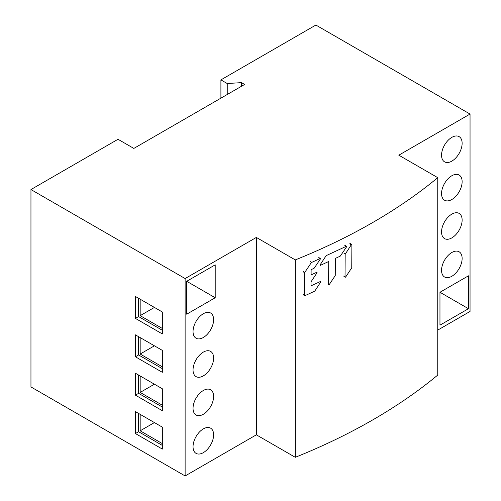 <?xml version="1.0" encoding="UTF-8"?>
<svg xmlns="http://www.w3.org/2000/svg" width="501" height="501" viewBox="0 0 501 501"><rect width="100%" height="100%" fill="white"/><g stroke="black" fill="none" stroke-linecap="round" stroke-linejoin="round"><path stroke-width="0.75" d="M437.755 330.096L470.044 311.453L470.044 114.059L398.815 155.185L437.755 177.667A571.096 329.721 0 0 1 295.296 259.913L295.296 457.307L256.355 434.824L256.355 237.43L295.296 259.913M30.956 189.547L30.956 386.941L185.126 475.95L185.126 278.556L30.956 189.547L118.017 139.284L133.842 148.421L244.645 84.45L241.476 82.621L227.235 83.535L220.903 79.884L315.874 25.05L470.044 114.059M185.126 475.95L256.355 434.824M437.755 177.667L437.755 375.061A571.096 329.721 180 0 1 295.296 457.307M135.427 373.232L162.337 388.77L162.337 410.701L135.427 395.164L135.427 373.232M135.427 334.85L162.337 350.387L162.337 372.318L135.427 356.781L135.427 334.85M135.427 296.467L162.337 312.004L162.337 333.935L135.427 318.398L135.427 296.467M162.337 449.084L135.427 433.547L135.427 411.615L162.337 427.153L162.337 449.084M162.337 445.427L138.589 431.718L135.427 433.547M162.337 407.044L138.589 393.335L135.427 395.164M162.337 368.661L138.589 354.952L135.427 356.781M162.337 330.278L138.589 316.569L135.427 318.398M256.355 237.43L185.126 278.556M241.476 82.621L241.476 86.278M227.235 83.535L227.235 94.501M220.903 79.884L220.903 98.158M439.966 325.162L439.966 292.265L468.46 275.813L468.46 308.716L439.966 325.162M441.55 231.95A14.548 8.398 -60 0 1 447.9 217.309A14.548 8.398 -60 0 1 459.116 213.407A14.548 8.398 -60 0 1 462.129 220.071A14.548 8.398 -60 0 1 455.778 234.712A14.548 8.398 -60 0 1 444.562 238.608A14.548 8.398 -60 0 1 441.55 231.95M441.55 270.333A14.548 8.398 -60 0 1 447.9 255.685A14.548 8.398 -60 0 1 459.116 251.79A14.548 8.398 -60 0 1 462.129 258.453A14.548 8.398 -60 0 1 455.778 273.095A14.548 8.398 -60 0 1 444.562 276.99A14.548 8.398 -60 0 1 441.55 270.333M441.55 193.568A14.548 8.398 -60 0 1 447.9 178.926A14.548 8.398 -60 0 1 459.116 175.024A14.548 8.398 -60 0 1 462.129 181.688A14.548 8.398 -60 0 1 455.778 196.329A14.548 8.398 -60 0 1 444.562 200.225A14.548 8.398 -60 0 1 441.55 193.568M441.55 155.185A14.548 8.398 -60 0 1 447.9 140.543A14.548 8.398 -60 0 1 459.116 136.641A14.548 8.398 -60 0 1 462.129 143.305A14.548 8.398 -60 0 1 455.778 157.947A14.548 8.398 -60 0 1 444.562 161.842A14.548 8.398 -60 0 1 441.55 155.185M439.966 292.265L468.46 308.716M215.205 264.847L215.205 297.744L186.71 314.196L186.71 281.293L215.205 264.847M213.62 319.676A14.548 8.398 -60 0 1 207.27 334.324A14.548 8.398 -60 0 1 196.054 338.219A14.548 8.398 -60 0 1 193.042 331.556A14.548 8.398 -60 0 1 199.392 316.914A14.548 8.398 -60 0 1 210.608 313.019A14.548 8.398 -60 0 1 213.62 319.676M213.62 358.058A14.548 8.398 -60 0 1 207.27 372.706A14.548 8.398 -60 0 1 196.054 376.602A14.548 8.398 -60 0 1 193.042 369.938A14.548 8.398 -60 0 1 199.392 355.297A14.548 8.398 -60 0 1 210.608 351.401A14.548 8.398 -60 0 1 213.62 358.058M213.62 396.441A14.548 8.398 -60 0 1 207.27 411.089A14.548 8.398 -60 0 1 196.054 414.985A14.548 8.398 -60 0 1 193.042 408.321A14.548 8.398 -60 0 1 199.392 393.68A14.548 8.398 -60 0 1 210.608 389.784A14.548 8.398 -60 0 1 213.62 396.441M213.62 434.824A14.548 8.398 -60 0 1 207.27 449.466A14.548 8.398 -60 0 1 196.054 453.367A14.548 8.398 -60 0 1 193.042 446.704A14.548 8.398 -60 0 1 199.392 432.062A14.548 8.398 -60 0 1 210.608 428.167A14.548 8.398 -60 0 1 213.62 434.824M186.71 281.299L215.205 297.744M138.589 316.569L138.589 298.295M140.174 299.21L140.174 315.655L162.337 328.449M140.174 315.655L154.421 307.432M138.589 354.952L138.589 336.678M140.174 337.593L140.174 354.038L162.337 366.832M140.174 354.038L154.421 345.815M138.589 431.718L138.589 413.444M140.174 414.358L140.174 430.804L162.337 443.598M140.174 430.804L154.421 422.581M138.589 393.335L138.589 375.061M140.174 375.975L140.174 392.421L162.337 405.215M140.174 392.421L154.421 384.198M304.746 272.45L311.227 262.762A0.52 0.332 -53.7 0 1 311.516 262.505L319.989 258.572A0.52 0.332 -53.7 0 1 320.271 259.161L314.265 268.079A0.52 0.332 -53.7 0 1 313.977 268.336L311.522 269.475A0.52 0.332 126.3 0 0 311.115 270.083L311.09 274.485A0.52 0.332 126.3 0 0 311.49 274.717L316.638 272.325A0.52 0.332 -53.7 0 1 316.92 272.913L311.159 281.631A0.52 0.332 126.3 0 0 311.04 281.982L311.021 285.42A0.52 0.332 126.3 0 0 311.428 285.651L320.364 281.506A0.52 0.332 -53.7 0 1 320.653 282.082L314.885 290.937A0.52 0.332 -53.7 0 1 314.59 291.206L304.89 295.709A0.52 0.332 -53.7 0 1 304.489 295.477L304.621 272.801A0.52 0.332 -53.7 0 1 304.746 272.45L303.274 271.367M343.861 276.251L345.133 277.185A0.52 0.332 -53.7 0 0 345.728 276.928L351.639 267.985A0.52 0.332 -53.7 0 0 351.758 267.634L351.89 244.901A0.52 0.332 -53.7 0 0 351.188 244.939L349.673 243.824M345.133 277.185A0.52 0.332 -53.7 0 1 345.032 276.953L345.17 254.439A0.52 0.332 -53.7 0 1 345.283 254.095L351.188 244.939M320.477 265.317L328.318 261.672A0.52 0.332 126.3 0 1 328.719 261.91L328.587 284.587A0.52 0.332 -53.7 0 0 329.282 284.549L335.138 275.744A0.52 0.332 -53.7 0 0 335.257 275.4L335.357 258.823A0.52 0.332 126.3 0 1 335.77 258.215L340.141 256.18A0.52 0.332 -53.7 0 0 340.43 255.93L346.492 246.937A0.52 0.332 -53.7 0 0 346.204 246.342L326.32 255.579A0.52 0.332 -53.7 0 0 326.026 255.842L320.189 264.735A0.52 0.332 -53.7 0 0 320.477 265.317M309.994 261.384L311.516 262.505M311.09 274.423L311.49 274.717M311.021 285.357L311.428 285.651M303.211 294.538L304.489 295.477M304.621 272.801L303.155 271.724M343.761 276.02L345.032 276.953M343.818 253.018L345.283 254.095M346.204 246.342L344.675 245.221M318.768 257.451L320.296 258.572M303.312 294.77L304.583 295.709M350.274 243.555L351.796 244.67M344.989 245.227L346.51 246.348"/></g></svg>
